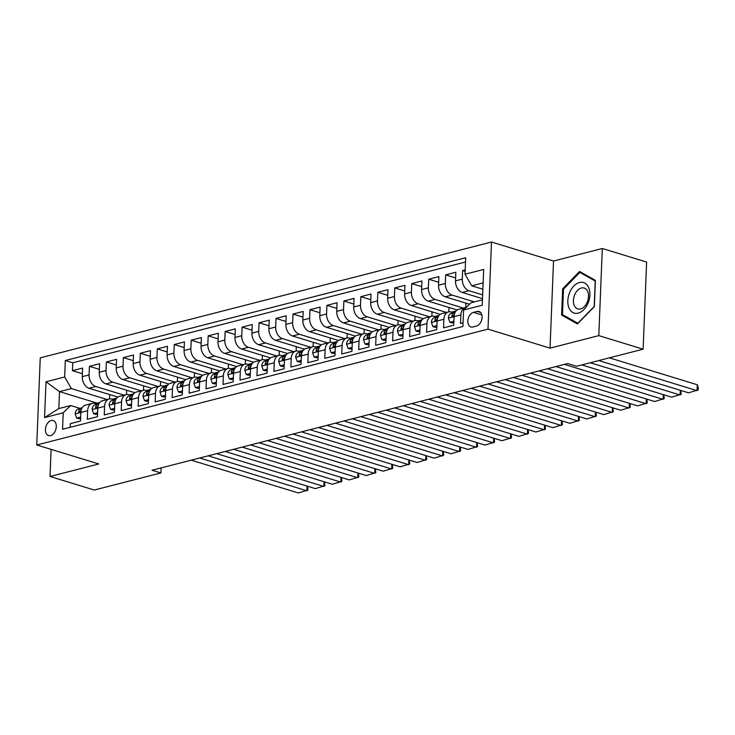 <?xml version="1.0" encoding="UTF-8"?>
<svg xmlns="http://www.w3.org/2000/svg" width="735" height="735" viewBox="0 0 735 735"><rect width="100%" height="100%" fill="white"/><g stroke="black" fill="none" stroke-linecap="round" stroke-linejoin="round"><path stroke-width="1.1" d="M50.559 435.607A7.855 5.154 -73 0 0 56.136 428.128A7.855 5.154 -73 0 0 53.159 420.558A7.855 5.154 -73 0 0 51.165 420.539A7.855 5.154 -73 0 0 45.588 428.009A7.855 5.154 -73 0 0 48.565 435.579A7.855 5.154 -73 0 0 50.559 435.607M491.504 242.026L40.25 357.853L36.75 444.978L488.003 329.151L491.504 242.026L553.529 261.017L550.037 348.133L598.804 335.619L602.305 248.494L553.529 261.017M602.305 248.494L646.616 262.055L643.116 349.18L598.804 335.619M70.183 427.311L70.33 423.654L80.501 421.036L80.85 412.445L87.64 410.7A9.821 6.881 -104.4 0 1 92.279 403.359A9.821 6.881 -104.4 0 1 95.1 403.451L97.029 404.039M87.64 410.7L87.29 419.299L97.47 416.681L97.81 408.09L104.6 406.345A9.821 6.881 -104.4 0 1 109.249 399.004A9.821 6.881 -104.4 0 1 112.069 399.096L113.989 399.684M104.6 406.345L104.251 414.944L114.43 412.326L114.779 403.736L121.56 401.99A9.821 6.881 -104.4 0 1 126.209 394.649A9.821 6.881 -104.4 0 1 129.029 394.741L130.959 395.329M121.56 401.99L121.22 410.589L131.4 407.971L131.74 399.381L138.529 397.635A9.821 6.881 -104.4 0 1 143.178 390.294A9.821 6.881 -104.4 0 1 145.999 390.386L147.919 390.983M138.529 397.635L138.18 406.235L148.36 403.625L148.709 395.026L155.489 393.289A9.821 6.881 -104.4 0 1 160.138 385.939A9.821 6.881 -104.4 0 1 162.959 386.04L164.888 386.628M155.489 393.289L155.149 401.88L165.329 399.27L165.669 390.671L172.459 388.934A9.821 6.881 -104.4 0 1 177.107 381.584A9.821 6.881 -104.4 0 1 179.928 381.685L181.848 382.273M172.459 388.934L172.109 397.525L182.289 394.915L182.638 386.316L189.419 384.58A9.821 6.881 -104.4 0 1 194.068 377.23A9.821 6.881 -104.4 0 1 196.888 377.331L198.817 377.919M189.419 384.58L189.079 393.17L199.258 390.561L199.598 381.961L206.388 380.225A9.821 6.881 -104.4 0 1 211.037 372.875A9.821 6.881 -104.4 0 1 213.857 372.976L215.778 373.564M206.388 380.225L206.039 388.815L216.219 386.206L216.568 377.606L223.348 375.87A9.821 6.881 -104.4 0 1 227.997 368.529A9.821 6.881 -104.4 0 1 230.818 368.621L232.738 369.209M223.348 375.87L223.008 384.46L233.179 381.851L233.528 373.251L240.317 371.515A9.821 6.881 -104.4 0 1 244.966 364.174A9.821 6.881 -104.4 0 1 247.778 364.266L249.707 364.854M240.317 371.515L239.968 380.105L250.148 377.496L250.497 368.896L257.278 367.16A9.821 6.881 -104.4 0 1 261.926 359.819A9.821 6.881 -104.4 0 1 264.747 359.911L266.667 360.499M257.278 367.16L256.938 375.75L267.108 373.141L267.457 364.551L274.247 362.805A9.821 6.881 -104.4 0 1 278.887 355.464A9.821 6.881 -104.4 0 1 281.707 355.556L283.637 356.144M274.247 362.805L273.898 371.395L284.077 368.786L284.417 360.196L291.207 358.45A9.821 6.881 -104.4 0 1 295.856 351.11A9.821 6.881 -104.4 0 1 298.676 351.201L300.597 351.789M291.207 358.45L290.858 367.05L301.038 364.431L301.387 355.841L308.167 354.095A9.821 6.881 -104.4 0 1 312.816 346.755A9.821 6.881 -104.4 0 1 315.637 346.846L317.566 347.435M308.167 354.095L307.827 362.695L318.007 360.077L318.347 351.486L325.136 349.741A9.821 6.881 -104.4 0 1 329.785 342.4A9.821 6.881 -104.4 0 1 332.606 342.492L334.526 343.08M325.136 349.741L324.787 358.34L334.967 355.722L335.316 347.131L342.097 345.386A9.821 6.881 -104.4 0 1 346.745 338.045A9.821 6.881 -104.4 0 1 349.566 338.137L351.495 338.725M342.097 345.386L341.757 353.985L351.936 351.367L352.276 342.776L359.066 341.031A9.821 6.881 -104.4 0 1 363.715 333.69A9.821 6.881 -104.4 0 1 366.535 333.782L368.456 334.37M359.066 341.031L358.717 349.63L368.896 347.012L369.246 338.422L376.026 336.676A9.821 6.881 -104.4 0 1 380.675 329.335A9.821 6.881 -104.4 0 1 383.495 329.427L385.425 330.024M376.026 336.676L375.686 345.275L385.866 342.657L386.206 334.067L392.995 332.321A9.821 6.881 -104.4 0 1 397.644 324.98A9.821 6.881 -104.4 0 1 400.465 325.072L402.385 325.669M392.995 332.321L392.646 340.921L402.826 338.311L403.175 329.712L409.955 327.975A9.821 6.881 -104.4 0 1 414.604 320.625A9.821 6.881 -104.4 0 1 417.425 320.726L419.345 321.314M409.955 327.975L409.615 336.566L419.786 333.956L420.135 325.357L426.925 323.62A9.821 6.881 -104.4 0 1 431.574 316.27A9.821 6.881 -104.4 0 1 434.385 316.372L436.314 316.96M426.925 323.62L426.576 332.211L436.755 329.602L437.095 321.002L443.885 319.266A9.821 6.881 -104.4 0 1 448.534 311.916A9.821 6.881 -104.4 0 1 451.354 312.017L453.274 312.605M443.885 319.266L443.545 327.856L453.715 325.247L454.065 316.647A9.821 6.881 -104.4 0 1 458.713 309.306L465.494 307.57A9.821 6.881 -104.4 0 1 466.247 307.432M465.2 269.864L462.637 270.526L465.136 271.288M482.509 298.658L462.214 292.447A9.821 6.881 -104.4 0 1 455.498 280.862L455.847 272.262L445.667 274.881L455.617 277.922M469.536 304.235L445.245 296.802A9.821 6.881 75.6 0 1 438.538 285.217L438.887 276.617L428.707 279.236L438.657 282.277M457.179 309.995L428.284 301.157A9.821 6.881 75.6 0 1 421.568 289.572L421.918 280.972L411.738 283.591L421.688 286.632M440.21 314.35L411.324 305.512A9.821 6.881 75.6 0 1 404.608 293.926L404.957 285.327L394.778 287.936L404.728 290.987M423.25 318.705L394.355 309.867A9.821 6.881 75.6 0 1 387.648 298.272L387.988 289.682L377.808 292.291L387.758 295.341M406.29 323.06L377.395 314.222A9.821 6.881 75.6 0 1 370.679 302.627L371.028 294.037L360.848 296.646L370.798 299.696M389.32 327.415L360.426 318.577A9.821 6.881 75.6 0 1 353.719 306.982L354.059 298.392L343.879 301.001L353.838 304.051M372.36 331.77L343.465 322.931A9.821 6.881 75.6 0 1 336.749 311.337L337.099 302.746L326.919 305.356L336.869 308.406M355.391 336.125L326.496 327.286A9.821 6.881 75.6 0 1 319.789 315.692L320.129 307.101L309.95 309.711L319.909 312.761M338.431 340.48L309.536 331.632A9.821 6.881 75.6 0 1 302.82 320.047L303.169 311.456L292.989 314.065L302.939 317.116M321.461 344.834L292.567 335.987A9.821 6.881 75.6 0 1 285.86 324.401L286.2 315.811L276.029 318.42L285.979 321.461M304.501 349.189L275.607 340.342A9.821 6.881 75.6 0 1 268.891 328.756L269.24 320.166L259.06 322.775L269.01 325.816M287.532 353.544L258.637 344.697A9.821 6.881 75.6 0 1 251.93 333.111L252.28 324.512L242.1 327.13L252.05 330.171M270.572 357.899L241.677 349.051A9.821 6.881 75.6 0 1 234.97 337.466L235.31 328.867L225.13 331.485L235.081 334.526M253.612 362.254L224.717 353.406A9.821 6.881 75.6 0 1 218.001 341.821L218.35 333.221L208.17 335.84L218.12 338.881M236.642 366.609L207.748 357.761A9.821 6.881 75.6 0 1 201.041 346.176L201.381 337.576L191.201 340.195L201.151 343.236M219.682 370.954L190.788 362.116A9.821 6.881 75.6 0 1 184.072 350.531L184.421 341.931L174.241 344.55L184.191 347.591M202.713 375.309L173.818 366.471A9.821 6.881 75.6 0 1 167.111 354.886L167.451 346.286L157.272 348.904L167.231 351.946M185.753 379.664L156.858 370.826A9.821 6.881 75.6 0 1 150.142 359.24L150.491 350.641L140.311 353.25L150.262 356.3M168.784 384.019L139.889 375.181A9.821 6.881 75.6 0 1 133.182 363.586L133.522 354.996L123.342 357.605L133.301 360.655M151.823 388.374L122.929 379.536A9.821 6.881 75.6 0 1 116.213 367.941L116.562 359.351L106.382 361.96L116.332 365.01M134.854 392.729L105.959 383.89A9.821 6.881 75.6 0 1 99.253 372.296L99.593 363.706L89.422 366.315L99.372 369.365M643.116 349.18L576.534 366.269L567.668 363.559L152.044 470.235L160.901 472.945L161.103 467.91M477.125 311.438L473.395 312.393A7.607 4.989 -73 0 0 467.993 319.633A7.607 4.989 -73 0 0 470.878 326.974A7.607 4.989 -73 0 0 472.807 326.992L476.537 326.037A7.607 4.989 -73 0 0 481.939 318.788A7.607 4.989 -73 0 0 479.064 311.456A7.607 4.989 -73 0 0 477.125 311.438L480.672 312.522M97.158 403.147L59.498 391.626L58.818 408.577L70.698 405.527L63.228 412.776L62.567 429.258L462.921 326.496L463.583 310.014L471.052 302.765L482.463 299.843M63.228 412.776L44.569 417.572L46.002 381.777L64.662 376.991L65.323 360.508L465.687 257.746L465.025 274.228L483.685 269.442L482.243 305.227L463.583 310.014M124.151 395.182L95.78 386.5A9.821 6.881 -104.4 0 1 89.073 374.914L89.422 366.315M117.894 397.084L88.999 388.245L95.78 386.5M141.111 390.827L112.749 382.145A9.821 6.881 -104.4 0 1 106.033 370.559L106.382 361.96M158.08 386.472L129.709 377.79A9.821 6.881 -104.4 0 1 123.002 366.205L123.342 357.605M175.04 382.117L146.678 373.435A9.821 6.881 -104.4 0 1 139.962 361.85L140.311 353.25M192.01 377.762L163.639 369.08A9.821 6.881 -104.4 0 1 156.932 357.495L157.272 348.904M208.97 373.408L180.608 364.725A9.821 6.881 -104.4 0 1 173.892 353.14L174.241 344.55M225.93 369.053L197.568 360.37A9.821 6.881 -104.4 0 1 190.861 348.785L191.201 340.195M242.899 364.698L214.537 356.016A9.821 6.881 -104.4 0 1 207.821 344.43L208.17 335.84M259.859 360.343L231.497 351.67A9.821 6.881 -104.4 0 1 224.791 340.075L225.13 331.485M276.829 355.988L248.467 347.315A9.821 6.881 -104.4 0 1 241.751 335.72L242.1 327.13M293.789 351.633L265.427 342.96A9.821 6.881 -104.4 0 1 258.72 331.366L259.06 322.775M310.758 347.287L282.387 338.605A9.821 6.881 -104.4 0 1 275.68 327.011L276.029 318.42M327.718 342.933L299.356 334.25A9.821 6.881 -104.4 0 1 292.64 322.665L292.989 314.065M344.687 338.578L316.316 329.896A9.821 6.881 -104.4 0 1 309.61 318.31L309.95 309.711M361.648 334.223L333.286 325.541A9.821 6.881 -104.4 0 1 326.57 313.955L326.919 305.356M378.617 329.868L350.246 321.186A9.821 6.881 -104.4 0 1 343.539 309.6L343.879 301.001M395.577 325.513L367.215 316.831A9.821 6.881 -104.4 0 1 360.499 305.245L360.848 296.646M412.537 321.158L384.175 312.476A9.821 6.881 -104.4 0 1 377.468 300.891L377.808 292.291M429.506 316.803L401.145 308.121A9.821 6.881 -104.4 0 1 394.429 296.536L394.778 287.936M446.467 312.448L418.105 303.766A9.821 6.881 -104.4 0 1 411.398 292.181L411.738 283.591M463.436 308.094L435.074 299.411A9.821 6.881 -104.4 0 1 428.358 287.826L428.707 279.236M474.406 301.91L452.034 295.057A9.821 6.881 -104.4 0 1 445.327 283.471L445.667 274.881M482.656 294.891L468.994 290.702A9.821 6.881 -104.4 0 1 462.287 279.116L462.637 270.526M465.512 261.982L72.774 362.787L72.453 370.67L82.403 373.72M88.999 388.245A9.821 6.881 75.6 0 1 82.283 376.651L82.632 368.06L72.453 370.67M463.068 322.849L460.505 323.501L460.854 314.911A9.821 6.881 -104.4 0 1 465.494 307.57M70.698 405.527L80.06 408.394M483.143 282.883L471.732 285.814L465.025 274.228M482.886 289.232L471.732 285.814M51.101 449.37L50.008 476.473L94.319 490.034L160.901 472.945M50.008 476.473L98.784 463.96L36.75 444.978M550.037 348.133L488.003 329.151M107.181 399.537L71.378 388.576L59.498 391.626L46.002 381.777M465.962 303.142L465.788 307.506M448.534 311.916L441.744 313.661A9.821 6.881 75.6 0 0 437.095 321.002L431.436 322.472L432.906 326.643L436.912 325.614M456.003 311.061L454.818 311.364M448.993 307.496L448.819 311.851M431.574 316.27L424.784 318.016A9.821 6.881 75.6 0 0 420.135 325.357L414.476 326.827L415.946 330.989L419.951 329.96M439.034 315.416L437.849 315.719M432.033 311.851L431.858 316.206M414.604 320.625L407.815 322.371A9.821 6.881 75.6 0 0 403.175 329.712M422.074 319.771L420.889 320.074M415.064 316.206L414.889 320.561M397.644 324.98L390.855 326.726A9.821 6.881 75.6 0 0 386.206 334.067M405.104 324.126L403.928 324.429M398.104 320.561L397.929 324.916M380.675 329.335L373.894 331.081A9.821 6.881 75.6 0 0 369.246 338.422L363.577 339.892L365.047 344.053L369.062 343.024M388.144 328.481L386.959 328.784M381.134 324.916L380.96 329.271M363.715 333.69L356.925 335.436A9.821 6.881 75.6 0 0 352.276 342.776L346.617 344.246L348.087 348.408L352.093 347.379M371.175 332.836L369.999 333.139M364.174 329.262L364 333.626M346.745 338.045L339.965 339.79A9.821 6.881 75.6 0 0 335.316 347.131L329.647 348.601L331.117 352.763L335.132 351.734M354.215 337.19L353.03 337.494M347.205 333.616L347.03 337.981M329.785 342.4L322.996 344.145A9.821 6.881 75.6 0 0 318.347 351.486M337.246 341.545L336.07 341.848M330.245 337.971L330.07 342.335M312.816 346.755L306.036 348.491A9.821 6.881 75.6 0 0 301.387 355.841L295.727 357.302L297.188 361.473L301.203 360.444M320.285 345.9L319.1 346.203M313.285 342.326L313.11 346.69M295.856 351.11L289.066 352.846A9.821 6.881 75.6 0 0 284.417 360.196L278.758 361.657L280.228 365.828L284.234 364.799M303.325 350.255L302.14 350.558M296.315 346.681L296.141 351.045M278.887 355.464L272.106 357.201A9.821 6.881 75.6 0 0 267.457 364.551L261.798 366.012L263.268 370.183L267.274 369.154M286.356 354.61L285.171 354.913M279.355 351.036L279.181 355.4M261.926 359.819L255.137 361.556A9.821 6.881 75.6 0 0 250.497 368.896M269.396 358.956L268.211 359.268M262.386 355.391L262.211 359.755M244.966 364.174L238.177 365.911A9.821 6.881 75.6 0 0 233.528 373.251M252.427 363.31L251.241 363.614M245.426 359.746L245.251 364.11M227.997 368.529L221.207 370.265A9.821 6.881 75.6 0 0 216.568 377.606L210.899 379.076L212.369 383.247L216.375 382.218M235.466 367.665L234.281 367.969M228.456 364.101L228.282 368.465M211.037 372.875L204.247 374.62A9.821 6.881 75.6 0 0 199.598 381.961L193.939 383.431L195.409 387.602L199.415 386.573M218.497 372.02L217.321 372.323M211.496 368.456L211.322 372.81M194.068 377.23L187.287 378.975A9.821 6.881 75.6 0 0 182.638 386.316L176.97 387.786L178.44 391.948L182.455 390.928M201.537 376.375L200.352 376.678M194.527 372.81L194.352 377.165M177.107 381.584L170.318 383.33A9.821 6.881 75.6 0 0 165.669 390.671M184.568 380.73L183.392 381.033M177.567 377.165L177.392 381.52M160.138 385.939L153.358 387.685A9.821 6.881 75.6 0 0 148.709 395.026M167.608 385.085L166.422 385.388M160.597 381.52L160.423 385.875M143.178 390.294L136.388 392.04A9.821 6.881 75.6 0 0 131.74 399.381L126.08 400.851L127.55 405.013L131.556 403.984M150.638 389.44L149.462 389.743M143.637 385.875L143.463 390.23M126.209 394.649L119.428 396.395A9.821 6.881 75.6 0 0 114.779 403.736L109.12 405.205L110.581 409.367L114.596 408.338M133.678 393.795L132.493 394.098M126.677 390.221L126.503 394.585M109.249 399.004L102.459 400.75A9.821 6.881 75.6 0 0 97.81 408.09L92.151 409.56L93.621 413.722L97.626 412.693M116.718 398.149L115.533 398.453M109.708 394.576L109.533 398.94M72.774 362.787L65.323 360.508M64.662 376.991L71.378 388.576M92.279 403.359L85.499 405.104A9.821 6.881 75.6 0 0 80.85 412.445M44.569 417.572L58.818 408.577M579.557 271.481L562.661 288.8L561.604 315.039L577.444 323.951L594.349 306.633L595.396 280.393L579.557 271.481M565.206 316.142L561.604 315.039M563.598 289.085L562.661 288.8M598.759 360.563L697.056 390.643L697.285 384.754L609.352 357.844M590.279 362.741L688.566 392.821L698.158 389.908L698.25 387.556L697.285 384.754M578.243 313.128A15.959 10.465 -73 0 0 589.883 294.992A15.959 10.465 -73 0 0 579.474 282.525A15.959 10.465 -73 0 0 567.833 300.661A15.959 10.465 -73 0 0 578.243 313.128M580.531 308.948A10.924 7.166 -73 0 0 588.285 298.548A10.924 7.166 -73 0 0 584.15 288.019A10.924 7.166 -73 0 0 581.376 287.991A10.924 7.166 -73 0 0 573.622 298.392A10.924 7.166 -73 0 0 577.756 308.911A10.924 7.166 -73 0 0 580.531 308.948M563.506 289.186L579.878 272.4L595.231 281.046L594.211 306.467L577.839 323.244L562.486 314.608L563.506 289.186M582.772 273.291L579.878 272.4M581.789 364.918L680.086 394.998L680.279 390.285M453.881 321.259L449.875 322.288L448.368 318.007A6.505 4.557 -104.4 0 1 451.171 313.349L455.434 311.842M564.452 364.385L671.606 397.176L681.189 394.263L680.785 390.441M449.875 322.288L452.172 322.987L453.826 322.564M455.204 312.237L454.395 312.522A6.505 4.557 75.6 0 0 451.878 315.48L451.906 316.261L452.742 316.537L453.908 314.966A6.505 4.557 -104.4 0 1 454.708 313.331M555.963 366.563L663.126 399.353L663.31 394.64M452.043 312.228L453.431 311.741A18.779 13.166 -104.4 0 1 454.202 311.502A18.779 13.166 -104.4 0 1 455.856 311.236M431.436 322.472L431.399 322.362A6.505 4.557 -104.4 0 1 434.201 317.704L438.464 316.197M547.483 368.74L654.646 401.531L664.229 398.618L663.815 394.796M432.906 326.643L435.212 327.341L436.866 326.919M438.235 316.583L437.426 316.868A6.505 4.557 75.6 0 0 434.909 319.835L434.945 320.616L435.772 320.892L436.948 319.321A6.505 4.557 -104.4 0 1 437.738 317.676M539.003 370.918L646.157 403.708L646.35 398.995M435.083 316.583L436.471 316.096A18.779 13.166 -104.4 0 1 437.242 315.857A18.779 13.166 -104.4 0 1 438.896 315.591M414.476 326.827L414.439 326.717A6.505 4.557 -104.4 0 1 417.241 322.049L421.504 320.552M530.523 373.095L637.677 405.885L647.259 402.973L646.855 399.142M415.946 330.989L418.243 331.696L419.896 331.274M421.274 320.938L420.466 321.223A6.505 4.557 75.6 0 0 417.949 324.19L417.976 324.971L418.812 325.247L419.988 323.666A6.505 4.557 -104.4 0 1 420.778 322.031M522.043 375.273L629.197 408.063L629.38 403.35M418.114 320.938L419.501 320.442A18.779 13.166 -104.4 0 1 420.273 320.212A18.779 13.166 -104.4 0 1 421.936 319.945M402.982 334.315L398.976 335.344L397.47 331.072A6.505 4.557 -104.4 0 1 400.281 326.404L404.535 324.907M513.554 377.441L620.717 410.24L630.299 407.328L629.886 403.497M398.976 335.344L401.282 336.051L402.936 335.629M404.305 325.293L403.497 325.577A6.505 4.557 75.6 0 0 400.988 328.545L401.016 329.326L401.843 329.602L403.019 328.021A6.505 4.557 -104.4 0 1 403.809 326.386M505.074 379.618L612.227 412.418L612.42 407.704M401.154 325.293L402.541 324.796A18.779 13.166 -104.4 0 1 403.313 324.567A18.779 13.166 -104.4 0 1 404.967 324.3M386.022 338.67L382.016 339.699L380.51 335.426A6.505 4.557 -104.4 0 1 383.312 330.759L387.575 329.262M496.594 381.796L603.747 414.595L613.33 411.683L612.926 407.851M382.016 339.699L384.322 340.406L385.967 339.983M387.345 329.647L386.536 329.932A6.505 4.557 75.6 0 0 384.019 332.9L384.047 333.681L384.883 333.956L386.059 332.376A6.505 4.557 -104.4 0 1 386.849 330.741M488.113 383.973L595.267 416.773L595.46 412.059M384.185 329.638L385.572 329.151A18.779 13.166 -104.4 0 1 386.344 328.922A18.779 13.166 -104.4 0 1 388.006 328.655M363.577 339.892L363.54 339.781A6.505 4.557 -104.4 0 1 366.352 335.114L370.605 333.616M479.624 386.151L586.787 418.95L596.37 416.038L595.956 412.206M365.047 344.053L367.353 344.761L369.007 344.338M370.385 334.002L369.576 334.287A6.505 4.557 75.6 0 0 367.059 337.255L367.087 338.036L367.923 338.311L369.089 336.731A6.505 4.557 -104.4 0 1 369.88 335.096M471.144 388.328L578.307 421.127L578.491 416.405M367.224 333.993L368.612 333.506A18.779 13.166 -104.4 0 1 369.383 333.277A18.779 13.166 -104.4 0 1 371.037 333.001M346.617 344.246L346.58 344.136A6.505 4.557 -104.4 0 1 349.382 339.469L353.645 337.971M462.664 390.505L569.818 423.305L579.41 420.392L578.996 416.561M348.087 348.408L350.393 349.116L352.037 348.693M353.416 338.357L352.607 338.642A6.505 4.557 75.6 0 0 350.09 341.61L350.117 342.381L350.953 342.666L352.129 341.086A6.505 4.557 -104.4 0 1 352.919 339.451M454.184 392.683L561.338 425.482L561.531 420.76M350.255 338.348L351.642 337.861A18.779 13.166 -104.4 0 1 352.423 337.631A18.779 13.166 -104.4 0 1 354.077 337.356M329.647 348.601L329.611 348.491A6.505 4.557 -104.4 0 1 332.422 343.824L336.676 342.326M445.704 394.86L552.858 427.66L562.44 424.747L562.027 420.916M331.117 352.763L333.424 353.471L335.077 353.048M336.455 342.712L335.647 342.997A6.505 4.557 75.6 0 0 333.13 345.964L333.157 346.736L333.993 347.021L335.16 345.441A6.505 4.557 -104.4 0 1 335.95 343.805M437.215 397.038L544.378 429.837L544.562 425.115M333.295 342.703L334.682 342.216A18.779 13.166 -104.4 0 1 335.454 341.986A18.779 13.166 -104.4 0 1 337.108 341.711M318.163 356.089L314.157 357.118L312.651 352.846A6.505 4.557 -104.4 0 1 315.453 348.179L319.716 346.681M428.735 399.215L535.888 432.015L545.48 429.102L545.067 425.271M314.157 357.118L316.463 357.826L318.108 357.403M319.486 347.067L318.678 347.352A6.505 4.557 75.6 0 0 316.16 350.319L316.188 351.091L317.024 351.376L318.2 349.796A6.505 4.557 -104.4 0 1 318.99 348.16M420.255 401.393L527.408 434.183L527.601 429.47M316.335 347.058L317.713 346.571A18.779 13.166 -104.4 0 1 318.494 346.332A18.779 13.166 -104.4 0 1 320.148 346.066M295.727 357.302L295.681 357.201A6.505 4.557 -104.4 0 1 298.493 352.534L302.756 351.036M411.775 403.57L518.928 436.36L528.511 433.457L528.097 429.626M297.188 361.473L299.494 362.18L301.148 361.758M302.526 351.422L301.717 351.707A6.505 4.557 75.6 0 0 299.2 354.674L299.228 355.446L300.064 355.722L301.231 354.151A6.505 4.557 -104.4 0 1 302.03 352.515M403.285 405.748L510.448 438.538L510.632 433.825M299.365 351.413L300.753 350.926A18.779 13.166 -104.4 0 1 301.525 350.687A18.779 13.166 -104.4 0 1 303.178 350.42M278.758 361.657L278.721 361.556A6.505 4.557 -104.4 0 1 281.523 356.888L285.786 355.391M394.805 407.925L501.959 440.715L511.551 437.803L511.137 433.981M280.228 365.828L282.534 366.535L284.188 366.113M285.557 355.777L284.748 356.062A6.505 4.557 75.6 0 0 282.231 359.029L282.258 359.801L283.094 360.077L284.27 358.505A6.505 4.557 -104.4 0 1 285.061 356.87M386.325 410.102L493.479 442.893L493.672 438.179M282.405 355.768L283.793 355.281A18.779 13.166 -104.4 0 1 284.564 355.042A18.779 13.166 -104.4 0 1 286.218 354.775M261.798 366.012L261.761 365.911A6.505 4.557 -104.4 0 1 264.563 361.243L268.826 359.737M377.845 412.28L484.999 445.07L494.582 442.158L494.177 438.336M263.268 370.183L265.565 370.89L267.218 370.458M268.597 360.132L267.788 360.416A6.505 4.557 75.6 0 0 265.271 363.384L265.298 364.156L266.134 364.431L267.301 362.86A6.505 4.557 -104.4 0 1 268.1 361.225M369.356 414.457L476.519 447.248L476.703 442.534M265.436 360.122L266.823 359.635A18.779 13.166 -104.4 0 1 267.595 359.397A18.779 13.166 -104.4 0 1 269.249 359.13M250.304 373.509L246.298 374.538L244.792 370.265A6.505 4.557 -104.4 0 1 247.603 365.598L251.857 364.091M360.876 416.635L468.039 449.425L477.621 446.512L477.208 442.69M246.298 374.538L248.605 375.245L250.258 374.813M251.627 364.487L250.819 364.771A6.505 4.557 75.6 0 0 248.301 367.739L248.338 368.511L249.165 368.786L250.341 367.215A6.505 4.557 -104.4 0 1 251.131 365.58M352.396 418.812L459.55 451.602L459.742 446.889M248.476 364.477L249.863 363.99A18.779 13.166 -104.4 0 1 250.635 363.752A18.779 13.166 -104.4 0 1 252.289 363.485M233.344 377.863L229.338 378.892L227.832 374.62A6.505 4.557 -104.4 0 1 230.634 369.953L234.897 368.446M343.916 420.99L451.069 453.78L460.652 450.867L460.248 447.045M229.338 378.892L231.635 379.591L233.289 379.168M234.667 368.841L233.859 369.126A6.505 4.557 75.6 0 0 231.341 372.094L231.369 372.865L232.205 373.141L233.381 371.57A6.505 4.557 -104.4 0 1 234.171 369.935M335.436 423.167L442.589 455.957L442.782 451.244M231.507 368.832L232.894 368.345A18.779 13.166 -104.4 0 1 233.666 368.106A18.779 13.166 -104.4 0 1 235.329 367.84M210.899 379.076L210.862 378.966A6.505 4.557 -104.4 0 1 213.674 374.308L217.927 372.801M326.946 425.344L434.109 458.135L443.692 455.222L443.279 451.4M212.369 383.247L214.675 383.946L216.329 383.523M217.698 373.196L216.889 373.481A6.505 4.557 75.6 0 0 214.381 376.439L214.409 377.22L215.236 377.496L216.412 375.925A6.505 4.557 -104.4 0 1 217.202 374.29M318.466 427.522L425.62 460.312L425.813 455.599M214.547 373.187L215.934 372.7A18.779 13.166 -104.4 0 1 216.706 372.461A18.779 13.166 -104.4 0 1 218.359 372.195M193.939 383.431L193.902 383.321A6.505 4.557 -104.4 0 1 196.704 378.663L200.967 377.156M309.986 429.699L417.14 462.49L426.723 459.577L426.318 455.755M195.409 387.602L197.715 388.3L199.36 387.878M200.738 377.542L199.929 377.836A6.505 4.557 75.6 0 0 197.412 380.794L197.439 381.575L198.275 381.851L199.451 380.28A6.505 4.557 -104.4 0 1 200.242 378.635M301.506 431.877L408.66 464.667L408.853 459.954M197.577 377.542L198.964 377.055A18.779 13.166 -104.4 0 1 199.736 376.816A18.779 13.166 -104.4 0 1 201.399 376.55M176.97 387.786L176.933 387.676A6.505 4.557 -104.4 0 1 179.744 383.008L183.998 381.511M293.017 434.054L400.18 466.844L409.762 463.932L409.349 460.11M178.44 391.948L180.746 392.655L182.399 392.233M183.778 381.897L182.969 382.182A6.505 4.557 75.6 0 0 180.452 385.149L180.479 385.93L181.315 386.206L182.482 384.625A6.505 4.557 -104.4 0 1 183.272 382.99M284.537 436.232L391.7 469.022L391.884 464.309M180.617 381.897L182.004 381.401A18.779 13.166 -104.4 0 1 182.776 381.171A18.779 13.166 -104.4 0 1 184.43 380.905M165.485 395.274L161.479 396.303L159.973 392.031A6.505 4.557 -104.4 0 1 162.775 387.363L167.038 385.866M276.057 438.4L383.211 471.199L392.802 468.287L392.389 464.456M161.479 396.303L163.786 397.01L165.43 396.588M166.808 386.252L166 386.536A6.505 4.557 75.6 0 0 163.482 389.504L163.51 390.285L164.346 390.561L165.522 388.98A6.505 4.557 -104.4 0 1 166.312 387.345M267.577 440.577L374.731 473.377L374.923 468.664M163.648 386.252L165.035 385.756A18.779 13.166 -104.4 0 1 165.816 385.526A18.779 13.166 -104.4 0 1 167.47 385.259M148.525 399.629L144.51 400.658L143.003 396.385A6.505 4.557 -104.4 0 1 145.815 391.718L150.069 390.221M259.097 442.755L366.25 475.554L375.833 472.642L375.42 468.811M144.51 400.658L146.816 401.365L148.47 400.942M149.848 390.607L149.04 390.891A6.505 4.557 75.6 0 0 146.522 393.859L146.55 394.64L147.386 394.915L148.553 393.335A6.505 4.557 -104.4 0 1 149.352 391.7M250.607 444.932L357.77 477.732L357.954 473.018M146.688 390.597L148.075 390.11A18.779 13.166 -104.4 0 1 148.847 389.881A18.779 13.166 -104.4 0 1 150.5 389.614M126.08 400.851L126.043 400.74A6.505 4.557 -104.4 0 1 128.846 396.073L133.108 394.576M242.127 447.11L349.281 479.909L358.873 476.997L358.459 473.165M127.55 405.013L129.856 405.72L131.501 405.297M132.879 394.961L132.07 395.246A6.505 4.557 75.6 0 0 129.553 398.214L129.58 398.995L130.417 399.27L131.593 397.69A6.505 4.557 -104.4 0 1 132.383 396.055M233.647 449.287L340.801 482.087L340.994 477.373M129.727 394.952L131.106 394.465A18.779 13.166 -104.4 0 1 131.887 394.236A18.779 13.166 -104.4 0 1 133.54 393.96M109.12 405.205L109.083 405.095A6.505 4.557 -104.4 0 1 111.885 400.428L116.148 398.93M225.167 451.465L332.321 484.264L341.904 481.351L341.49 477.52M110.581 409.367L112.887 410.075L114.541 409.652M115.919 399.316L115.11 399.601A6.505 4.557 75.6 0 0 112.593 402.569L112.62 403.34L113.456 403.625L114.623 402.045A6.505 4.557 -104.4 0 1 115.423 400.41M216.678 453.642L323.841 486.441L324.025 481.719M112.758 399.307L114.145 398.82A18.779 13.166 -104.4 0 1 114.917 398.59A18.779 13.166 -104.4 0 1 116.571 398.315M92.151 409.56L92.114 409.45A6.505 4.557 -104.4 0 1 94.916 404.783L99.179 403.285M208.198 455.819L315.352 488.619L324.943 485.706L324.53 481.875M93.621 413.722L95.927 414.43L97.58 414.007M98.949 403.671L98.141 403.956A6.505 4.557 75.6 0 0 95.623 406.924L95.651 407.695L96.487 407.98L97.663 406.4A6.505 4.557 -104.4 0 1 98.453 404.764M199.718 457.997L306.872 490.796L307.065 486.074M95.798 403.662L97.185 403.175A18.779 13.166 -104.4 0 1 97.957 402.945A18.779 13.166 -104.4 0 1 99.611 402.67M80.666 417.048L76.66 418.077L75.154 413.805A6.505 4.557 -104.4 0 1 77.956 409.138L82.219 407.64M191.238 460.174L298.392 492.974L307.974 490.061L307.57 486.23M76.66 418.077L78.957 418.785L80.611 418.362M81.989 408.026L81.181 408.311A6.505 4.557 75.6 0 0 78.663 411.278L78.691 412.05L79.527 412.335L80.694 410.755A6.505 4.557 -104.4 0 1 81.493 409.119M105.959 383.89L112.749 382.145M122.929 379.536L129.709 377.79M139.889 375.181L146.678 373.435M156.858 370.826L163.639 369.08M173.818 366.471L180.608 364.725M190.788 362.116L197.568 360.37M207.748 357.761L214.537 356.016M224.717 353.406L231.497 351.67M241.677 349.051L248.467 347.315M258.637 344.697L265.427 342.96M275.607 340.342L282.387 338.605M292.567 335.987L299.356 334.25M309.536 331.632L316.316 329.896M326.496 327.286L333.286 325.541M343.465 322.931L350.246 321.186M360.426 318.577L367.215 316.831M377.395 314.222L384.175 312.476M394.355 309.867L401.145 308.121M411.324 305.512L418.105 303.766M428.284 301.157L435.074 299.411M445.245 296.802L452.034 295.057M462.214 292.447L468.994 290.702M455.498 280.862L462.287 279.116M82.283 376.651L89.073 374.914M99.253 372.296L106.033 370.559M116.213 367.941L123.002 366.205M133.182 363.586L139.962 361.85M150.142 359.24L156.932 357.495M167.111 354.886L173.892 353.14M184.072 350.531L190.861 348.785M201.041 346.176L207.821 344.43M218.001 341.821L224.791 340.075M234.97 337.466L241.751 335.72M251.93 333.111L258.72 331.366M268.891 328.756L275.68 327.011M285.86 324.401L292.64 322.665M302.82 320.047L309.61 318.31M319.789 315.692L326.57 313.955M336.749 311.337L343.539 309.6M353.719 306.982L360.499 305.245M370.679 302.627L377.468 300.891M387.648 298.272L394.429 296.536M404.608 293.926L411.398 292.181M421.568 289.572L428.358 287.826M438.538 285.217L445.327 283.471M448.405 318.117L460.854 314.911M481.884 314.993L473.395 312.393M451.171 313.349L454.395 312.522M453.421 315.958L451.878 315.48M451.814 312.154L453.431 311.741M434.201 317.704L437.426 316.868M436.461 320.313L434.909 319.835M434.844 316.509L436.471 316.096M417.241 322.049L420.466 321.223M419.492 324.668L417.949 324.19M397.506 331.182L403.175 329.73M417.884 320.864L419.501 320.442M400.281 326.404L403.497 325.577M402.532 329.023L400.988 328.545M380.546 335.537L386.206 334.085M400.915 325.219L402.541 324.796M383.312 330.759L386.536 329.932M385.563 333.378L384.019 332.9M383.955 329.574L385.572 329.151M366.352 335.114L369.576 334.287M368.602 337.733L367.059 337.255M366.986 333.929L368.612 333.506M349.382 339.469L352.607 338.642M351.633 342.087L350.09 341.61M350.025 338.275L351.642 337.861M332.422 343.824L335.647 342.997M334.673 346.433L333.13 345.964M312.687 352.947L318.347 351.495M333.056 342.629L334.682 342.216M315.453 348.179L318.678 347.352M317.713 350.788L316.16 350.319M316.096 346.984L317.713 346.571M298.493 352.534L301.717 351.707M300.744 355.143L299.2 354.674M299.127 351.339L300.753 350.926M281.523 356.888L284.748 356.062M283.784 359.498L282.231 359.029M282.166 355.694L283.793 355.281M264.563 361.243L267.788 360.416M266.814 363.853L265.271 363.384M244.828 370.366L250.488 368.915M265.206 360.049L266.823 359.635M247.603 365.598L250.819 364.771M249.854 368.207L248.301 367.739M227.868 374.721L233.528 373.27M248.237 364.404L249.863 363.99M230.634 369.953L233.859 369.126M232.885 372.562L231.341 372.094M231.277 368.759L232.894 368.345M213.674 374.308L216.889 373.481M215.925 376.917L214.381 376.439M214.308 373.114L215.934 372.7M196.704 378.663L199.929 377.836M198.955 381.272L197.412 380.794M197.347 377.468L198.964 377.055M179.744 383.008L182.969 382.182M181.995 385.627L180.452 385.149M160.01 392.141L165.669 390.689M180.378 381.823L182.004 381.401M162.775 387.363L166 386.536M165.026 389.982L163.482 389.504M143.04 396.496L148.709 395.044M163.418 386.178L165.035 385.756M145.815 391.718L149.04 390.891M148.066 394.337L146.522 393.859M146.449 390.533L148.075 390.11M128.846 396.073L132.07 395.246M131.106 398.692L129.553 398.214M129.489 394.888L131.106 394.465M111.885 400.428L115.11 399.601M114.136 403.046L112.593 402.569M112.519 399.234L114.145 398.82M94.916 404.783L98.141 403.956M97.176 407.392L95.623 406.924M75.191 413.915L80.85 412.454M95.559 403.588L97.185 403.175M77.956 409.138L81.181 408.311M80.207 411.747L78.663 411.278M454.202 311.502L451.74 312.136M437.242 315.857L434.78 316.491M420.273 320.212L417.82 320.846M403.313 324.567L400.851 325.201M386.344 328.922L383.89 329.546M369.383 333.277L366.921 333.901M352.423 337.631L349.961 338.256M335.454 341.986L332.992 342.611M318.494 346.332L316.032 346.966M301.525 350.687L299.062 351.321M284.564 355.042L282.102 355.676M267.595 359.397L265.133 360.031M250.635 363.752L248.173 364.385M233.666 368.106L231.213 368.74M216.706 372.461L214.243 373.095M199.736 376.816L197.283 377.45M182.776 381.171L180.314 381.805M165.816 385.526L163.354 386.16M148.847 389.881L146.384 390.505M131.887 394.236L129.424 394.86M114.917 398.59L112.455 399.215M97.957 402.945L95.495 403.57"/></g></svg>
